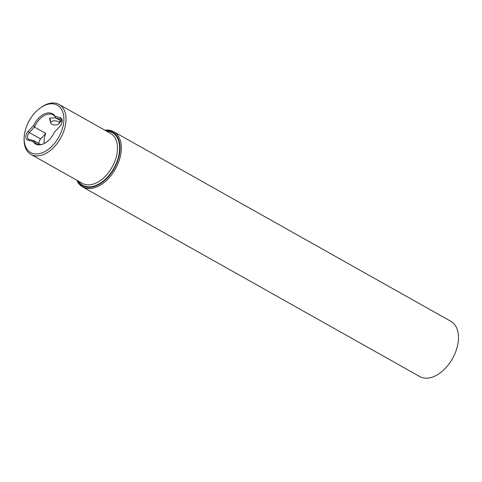 <?xml version="1.0" encoding="UTF-8"?>
<svg xmlns="http://www.w3.org/2000/svg" width="482" height="482" viewBox="0 0 482 482"><rect width="100%" height="100%" fill="white"/><g stroke="black" fill="none" stroke-linecap="round" stroke-linejoin="round"><path stroke-width="0.72" d="M53.996 120.843A4.224 2.079 2.6 0 1 59.105 123.416A4.224 2.079 2.6 0 1 55.9 124.971A4.224 2.079 2.6 0 1 50.761 123.037A4.224 2.079 2.6 0 1 53.996 120.843M49.526 118.337L50.761 123.037L49.959 117.988L55.828 117.903M61.226 120.988L59.25 123.018M105.528 130.562A30.794 19.172 119.4 0 1 119.584 153.613A30.794 19.172 119.4 0 1 96.34 185.757A30.794 19.172 119.4 0 1 77.415 180.557M76.789 180.208A31.698 19.732 -60.6 0 0 82.633 186.962A31.698 19.732 -60.6 0 0 96.918 186.889A31.698 19.732 119.4 0 0 119.572 159.223A31.698 19.732 119.4 0 0 113.71 131.7A31.698 19.732 119.4 0 0 104.907 130.212M82.633 186.962L419.744 376.544A31.698 19.732 -60.6 0 0 434.035 376.478A31.698 19.732 119.4 0 0 456.683 348.811A31.698 19.732 119.4 0 0 450.821 321.289L113.71 131.7M40.862 144.66L33.885 140.738A16.605 10.339 -60.6 0 0 36.734 143.829A16.605 10.339 -60.6 0 0 41.289 144.618M44.139 143.564A16.605 10.339 119.4 0 1 45.79 133.436L34.499 127.091A16.605 10.339 -60.6 0 1 45.531 114.921A16.605 10.339 119.4 0 1 53.014 114.885A16.605 10.339 119.4 0 1 55.87 117.976L55.099 116.289A17.334 10.791 -60.6 0 0 33.656 125.434L34.499 127.091M40.355 107.926L41.181 107.341A28.679 17.852 119.4 0 1 46.176 104.516A28.679 17.852 119.4 0 1 59.099 104.449L110.583 133.406A28.679 17.852 119.4 0 1 117.463 149.474A28.679 17.852 119.4 0 1 95.394 183.341A28.679 17.852 119.4 0 1 82.464 183.401L30.981 154.451A28.679 17.852 -60.6 0 1 24.1 138.382A28.679 17.852 119.4 0 1 24.142 137.641L24.214 136.629A27.173 16.912 -60.6 0 0 42.94 152.493A27.173 16.912 -60.6 0 0 63.853 120.41A27.173 16.912 -60.6 0 0 45.085 105.251A27.173 16.912 -60.6 0 0 40.355 107.926A27.173 16.912 -60.6 0 0 24.214 136.629M59.099 104.449A28.679 17.852 119.4 0 1 65.98 120.518A28.679 17.852 -60.6 0 1 43.91 154.385A28.679 17.852 -60.6 0 1 30.981 154.451M33.885 140.738L32.927 141.455A17.334 10.791 -60.6 0 0 40.783 144.721A17.334 10.791 -60.6 0 0 54.37 132.309L59.907 126.326A5.736 3.573 -60.6 0 0 62.19 121.265A5.736 3.573 -60.6 0 0 60.298 117.692L55.099 116.289M62.142 121.699A4.531 2.82 -60.6 0 0 61.051 119.415A4.531 2.82 -60.6 0 0 60.642 119.253L55.87 117.963L62.136 121.5M34.421 127.109L29.342 132.598A4.531 2.82 -60.6 0 0 28.619 139.25A4.531 2.82 -60.6 0 0 29.028 139.419L33.8 140.702M33.656 125.434L28.119 131.417L29.342 132.598L40.663 138.967L45.79 133.436M40.663 138.967A4.531 2.82 -60.6 0 0 38.861 143.54M28.119 131.417A5.736 3.573 -60.6 0 0 27.721 140.051L32.927 141.455M78.379 181.105A30.191 18.792 -60.6 0 0 96.364 185.233A30.191 18.792 -60.6 0 0 119.018 154.475A30.191 18.792 -60.6 0 0 106.498 131.11M60.298 117.692L60.642 119.253L61.407 119.681M27.721 140.051L29.028 139.419M59.105 123.416L60.196 120.41"/></g></svg>
